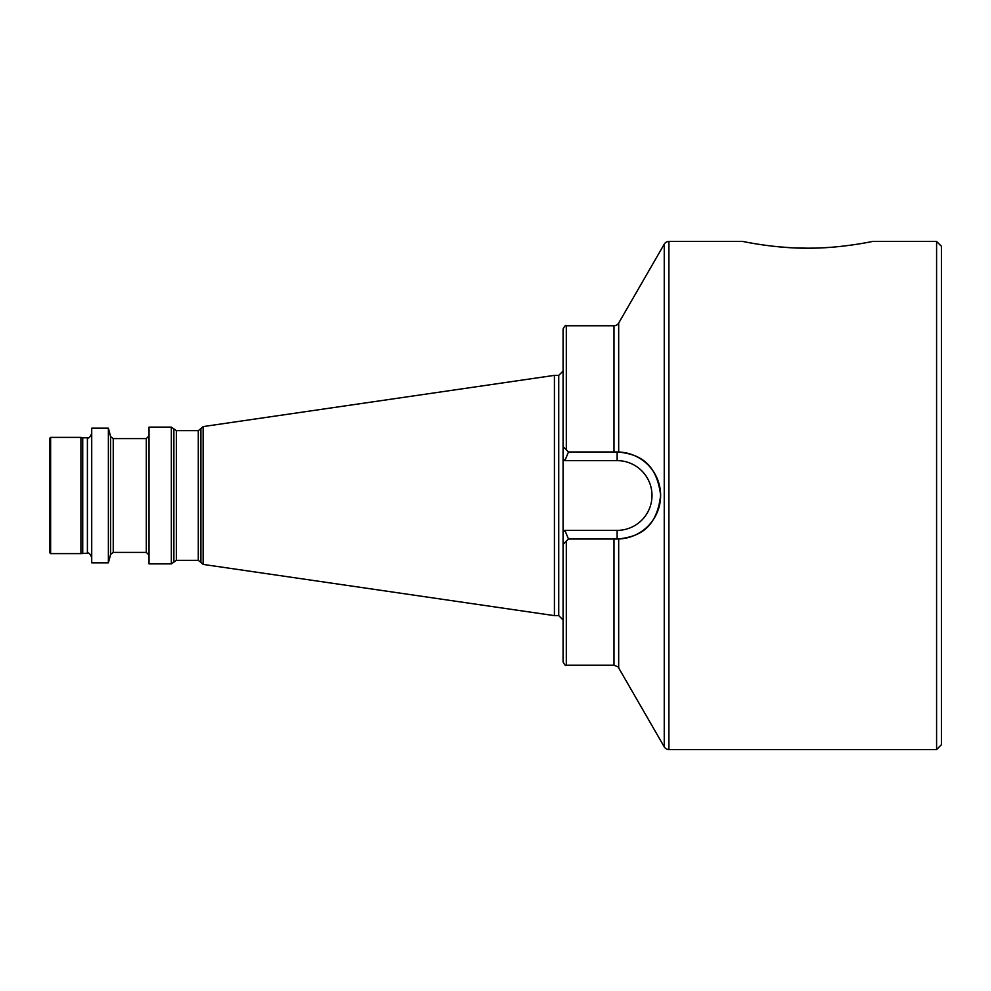 <?xml version="1.0" encoding="UTF-8"?>
<svg xmlns="http://www.w3.org/2000/svg" width="991" height="991" viewBox="0 0 991 991"><rect width="100%" height="100%" fill="white"/><g stroke="black" fill="none" stroke-linecap="round" stroke-linejoin="round"><path stroke-width="1.49" d="M613.999 451.983L613.999 325.766A5.401 5.401 0 0 0 618.681 323.066L618.681 452.02C634.029 454.113 656.116 458.399 660.638 495.351C656.29 532.477 634.252 536.837 618.681 538.98A43.517 43.517 0 0 0 660.625 494.72A43.517 43.517 0 0 0 617.12 451.983L568.475 451.983L563.074 446.582L563.074 329.012C564.721 325.903 565.799 324.825 566.307 325.766L566.307 449.827M748.193 242.498L742.804 241.445L668.925 241.445A5.401 5.401 0 0 0 664.243 244.145L618.681 323.066M668.925 241.445L668.925 749.555A5.401 5.401 0 0 1 664.243 746.855L664.243 244.145M742.804 241.445C742.569 241.432 775.594 248.53 807.665 248.184L796.491 247.973M790.731 247.713L778.356 246.784M772.807 246.202L763.107 244.963M754.733 243.662L748.539 242.56M941.45 246.313L941.45 744.687L936.582 749.555L936.582 241.445L941.45 246.313M668.925 749.555L936.582 749.555M814.243 248.109L807.665 248.184C839.86 248.518 872.724 241.432 872.526 241.445L936.582 241.445M568.475 451.983L564.895 460.629L563.074 458.808L563.074 544.418L563.074 532.192L564.895 530.371L568.475 539.017L617.009 539.017M554.415 375.366L203.13 426.588L203.13 564.412L554.415 615.634L554.415 375.366L558.738 375.366L563.074 371.043M149.009 495.5L149.009 427.121L171.344 427.121L171.344 563.879L149.009 563.879L149.009 495.5M108.378 495.5L108.378 428.174L91.717 428.174L91.717 562.826L108.378 562.826L108.378 495.5M82.724 553.201L82.724 437.799L87.394 437.799L87.394 553.201L80.903 553.61L80.903 437.39L50.628 437.39L49.55 438.468L49.55 552.532L50.628 553.61L50.628 437.39M564.895 530.371L617.12 530.371A34.871 34.871 0 0 0 651.991 495.5A34.871 34.871 0 0 0 617.12 460.629L617.12 451.983A43.517 43.517 0 0 1 660.625 494.72A43.517 43.517 0 0 1 618.681 538.98L617.12 539.017L618.681 538.98L618.681 667.934L664.243 746.855M618.681 667.934C619.251 667.476 617.69 666.571 613.999 665.234L566.307 665.234C565.799 666.175 564.721 665.097 563.074 661.988L563.074 532.192M563.074 458.808L563.074 446.582L563.074 458.808M563.074 544.418L568.475 539.017M868.797 242.188L867.36 242.461M866.667 242.584L861.216 243.563M852.124 244.975L842.35 246.226M831.238 247.279L820.598 247.911M563.074 469.077L563.074 521.923M563.074 619.957L558.738 615.634L558.738 375.366M203.13 564.412L200.9 562.405L200.9 428.595L198.287 430.639L176.41 430.639L171.344 427.121M200.9 562.405L198.287 560.361L198.287 430.639M198.287 560.361L176.41 560.361L176.41 430.639M176.41 560.361L173.871 562.12L173.871 428.88M149.009 555.096L146.309 552.396L146.309 438.604L113.247 438.604L110.633 436.61L108.378 428.174M146.309 552.396L113.247 552.396L113.247 438.604M113.247 552.396L110.633 554.39L110.633 436.61M566.307 665.234L566.307 541.173M613.999 665.234L613.999 539.017M617.12 460.629L564.895 460.629M617.12 530.371L617.12 539.017M203.13 426.588L200.9 428.595M87.394 553.201C88.694 552.359 90.131 553.808 91.717 557.524M613.999 325.766L566.307 325.766M80.903 553.61L50.628 553.61M82.724 437.799L80.903 437.39M87.394 437.799C88.694 438.641 90.131 437.192 91.717 433.476M110.633 554.39L108.378 562.826M146.309 438.604L149.009 435.904M173.871 562.12L171.344 563.879M558.738 615.634L554.415 615.634"/></g></svg>
